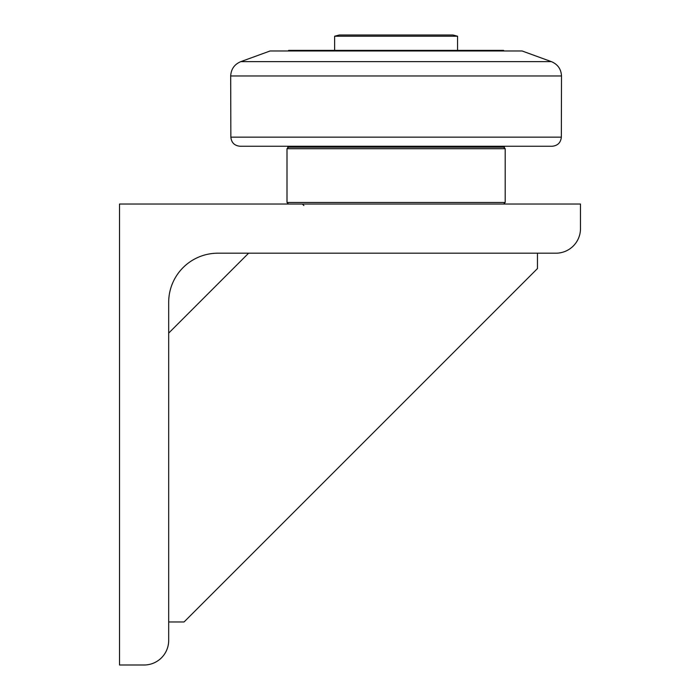 <?xml version="1.0" encoding="UTF-8"?>
<svg xmlns="http://www.w3.org/2000/svg" width="700" height="700" viewBox="0 0 700 700"><rect width="100%" height="100%" fill="white"/><g stroke="black" fill="none" stroke-linecap="round" stroke-linejoin="round"><path stroke-width="1.05" d="M288.54 147.175L287 148.706L505.199 148.706L503.659 147.175M503.659 204.024L505.199 202.484L287 202.484L287 148.706M555.905 253.199L217.857 253.199A49.175 49.175 0 0 0 168.683 302.365L168.683 640.413A24.588 24.588 0 0 1 144.095 665L119.516 665L119.516 204.024L580.484 204.024L580.484 228.611A24.588 24.588 0 0 1 555.905 253.199M248.605 253.199L168.683 333.113M168.683 621.976L184.048 621.976L537.46 268.564L537.46 253.199M240.8 61.644L270.095 50.977L522.095 50.977L551.39 61.644L240.8 61.644C234.456 64.312 231.079 69.09 230.694 75.968L561.505 75.968C561.111 69.09 557.742 64.312 551.39 61.644M240.065 146.248L552.125 146.248L504.429 146.248L504.429 147.175L287.77 147.175L287.77 146.248L240.065 146.248C234.517 145.722 231.446 142.686 230.851 137.148L230.694 75.968M504.123 50.977L503.501 50.365L288.689 50.365L288.076 50.977M457.564 36.234L452.952 35L339.246 35L334.635 36.234L457.564 36.234L457.564 50.365M561.505 75.968L561.347 137.148L230.851 137.148M303.905 205.564L302.365 204.024M505.199 202.484L505.199 148.706M288.54 204.024L287 202.484M561.347 137.148C560.744 142.686 557.673 145.722 552.125 146.248M334.635 50.365L334.635 36.234"/></g></svg>
